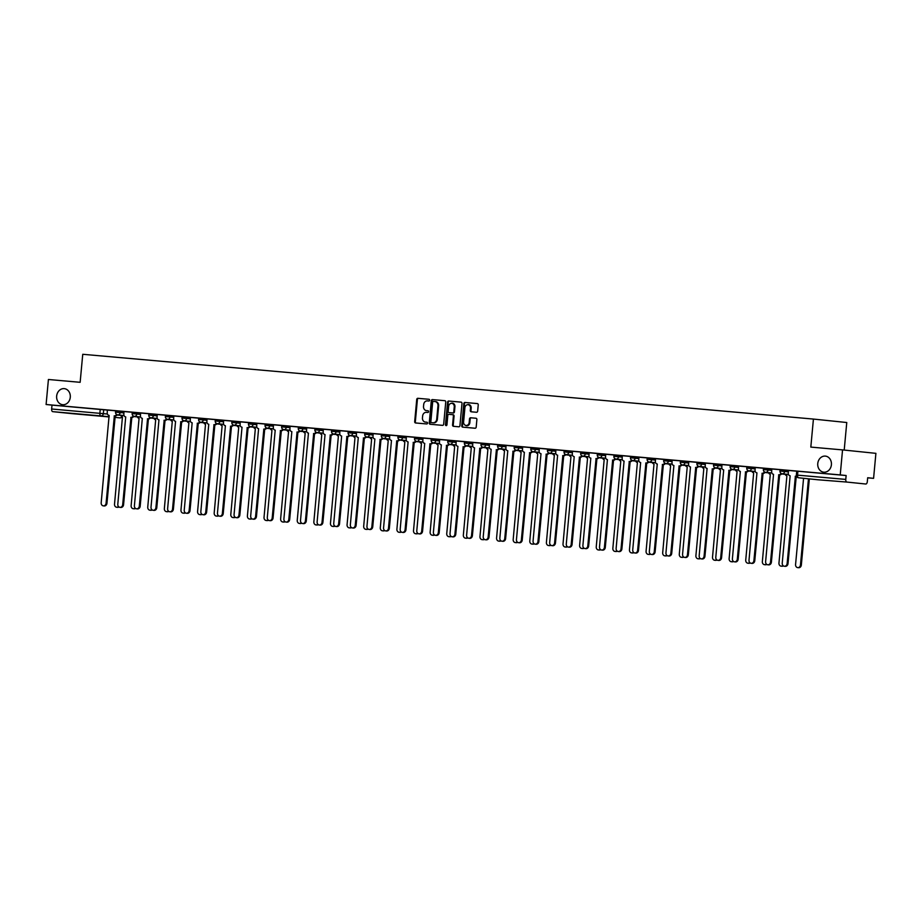 <?xml version="1.0" encoding="UTF-8"?>
<svg xmlns="http://www.w3.org/2000/svg" width="922" height="922" viewBox="0 0 922 922"><rect width="100%" height="100%" fill="white"/><g stroke="black" fill="none" stroke-linecap="round" stroke-linejoin="round"><path stroke-width="1.38" d="M429.652 400.217A0.864 0.738 -84.1 0 0 428.995 399.284L417.897 398.304A1.233 1.049 -84.1 0 0 416.732 399.445L414.681 421.642A1.233 1.049 -84.1 0 0 415.592 422.968L426.713 423.947A0.864 0.738 -84.1 0 0 426.874 422.218L425.434 422.092A3.965 3.354 -84.1 0 1 425.399 422.092A3.965 3.354 -84.1 0 1 422.46 417.85L422.633 416.006A3.965 3.354 -84.1 0 1 426.344 412.353L427.773 412.48A0.864 0.738 -84.1 0 0 427.935 410.751L426.494 410.624A3.965 3.354 -84.1 0 0 426.494 410.624A3.965 3.354 -84.1 0 1 423.521 406.383L423.694 404.539A3.965 3.354 -84.1 0 1 427.405 400.886L428.845 401.012A0.864 0.738 -84.1 0 0 429.652 400.217M817.768 463.547A8.079 6.846 -84.1 0 0 823.761 472.179A8.079 6.846 -84.1 0 0 831.402 464.746A8.079 6.846 -84.1 0 0 825.421 456.113A8.079 6.846 -84.1 0 0 817.768 463.547M56.657 396.057A8.079 6.846 -84.1 0 0 62.638 404.7A8.079 6.846 -84.1 0 0 70.279 397.267A8.079 6.846 -84.1 0 0 64.298 388.635A8.079 6.846 -84.1 0 0 56.657 396.057M476.513 412.261A1.233 1.049 -84.1 0 0 477.665 411.12L478.241 404.896A1.233 1.049 -84.1 0 0 477.331 403.571L464.976 402.476A1.233 1.049 -84.1 0 0 463.824 403.617L461.761 425.814A1.233 1.049 -84.1 0 0 462.683 427.14L475.026 428.234A1.233 1.049 -84.1 0 0 476.19 427.093L476.881 419.568A1.233 1.049 -84.1 0 0 475.948 418.242L470.669 417.781A1.233 1.049 -84.1 0 0 469.517 418.911L469.171 422.645A3.308 2.812 -84.1 0 1 463.582 422.149L464.93 407.536A3.308 2.812 -84.1 0 1 470.52 408.031L470.301 410.463A1.233 1.049 -84.1 0 0 471.234 411.8L476.513 412.261M46.1 404.504L48.417 379.495L80.145 382.307L82.749 354.29L813.423 419.072L810.818 447.089L842.547 449.901L840.23 474.911L46.1 404.504L52.001 405.104L51.644 408.999L107.413 414.024M445.741 402.015A1.233 1.049 -84.1 0 0 444.807 400.69L432.476 399.595A1.233 1.049 -84.1 0 0 431.312 400.736L429.26 422.933A1.233 1.049 -84.1 0 0 430.171 424.258L442.525 425.353A1.233 1.049 -84.1 0 0 443.678 424.212L445.741 402.015M448.726 401.035L461.058 402.13A1.233 1.049 -84.1 0 0 461.058 402.13A1.233 1.049 -84.1 0 1 461.991 403.456L459.928 425.653A1.233 1.049 -84.1 0 1 458.776 426.794L453.497 426.321A1.233 1.049 -84.1 0 0 453.497 426.321A1.233 1.049 -84.1 0 1 452.564 424.996L453.405 415.995A1.233 1.049 -84.1 0 0 452.472 414.67L448.968 414.358A1.233 1.049 -84.1 0 0 447.804 415.499L446.94 424.869A0.864 0.738 -84.1 0 1 445.476 424.742L447.573 402.176A1.233 1.049 -84.1 0 1 448.726 401.035L461.196 402.153M842.547 449.901L875.9 453.347L873.583 478.345L867.671 477.827M844.206 450.074L846.765 422.518L813.423 419.072M840.23 474.911L846.131 475.522L845.774 479.417A2.524 1.337 95.1 0 0 846.869 482.068L865.746 484.015A2.524 1.337 95.1 0 0 865.758 484.015A2.524 1.337 95.1 0 0 867.314 481.63L867.683 477.746L873.583 478.345M52.001 405.104L107.471 410.106M71.639 413.609A2.524 1.337 -84.9 0 1 71.628 413.598L52.738 411.65A2.524 1.337 -84.9 0 1 51.644 408.999M71.628 413.598A2.524 1.337 -84.9 0 1 71.616 413.598L109.142 416.928L71.628 413.598M132.272 412.272L123.963 411.546L123.836 414.185A2.524 2.144 -84.1 0 0 125.715 416.894L117.797 504.23A2.904 2.455 -84.1 0 0 122.695 504.668L130.959 417.355A2.524 2.144 -84.1 0 0 133.125 415.845M148.891 413.748L140.57 413.01L140.455 415.661A2.524 2.144 -84.1 0 0 142.322 418.358L134.405 505.705A2.904 2.455 -84.1 0 0 139.303 506.132L147.566 418.83A2.524 2.144 -84.1 0 0 149.733 417.32M165.499 415.223L157.189 414.485L157.063 417.136A2.524 2.144 -84.1 0 0 158.964 419.833L151.012 507.169A2.904 2.455 -84.1 0 0 155.91 507.607L164.174 420.305A2.524 2.144 -84.1 0 0 166.34 418.795M182.107 416.698L173.797 415.96L173.67 418.611A2.524 2.144 -84.1 0 0 175.572 421.308L167.631 508.644A2.904 2.455 -84.1 0 0 172.529 509.082L180.793 421.769A2.524 2.144 -84.1 0 0 182.959 420.259M198.726 418.173L190.405 417.435L190.289 420.086A2.524 2.144 -84.1 0 0 192.156 422.783L184.239 510.12A2.904 2.455 -84.1 0 0 189.137 510.558L197.4 423.244A2.524 2.144 -84.1 0 0 199.567 421.734M223.746 420.409L207.024 418.899L206.897 421.55A2.524 2.144 -84.1 0 0 208.764 424.258L200.846 511.595A2.904 2.455 -84.1 0 0 205.744 512.033L214.008 424.719A2.524 2.144 -84.1 0 0 216.174 423.21M231.941 421.112L223.631 420.374L223.504 423.025A2.524 2.144 -84.1 0 0 225.406 425.733L217.465 513.07A2.904 2.455 -84.1 0 0 222.363 513.496L230.615 426.195A2.524 2.144 -84.1 0 0 232.793 424.685M256.973 423.359L240.239 421.85L240.112 424.5A2.524 2.144 -84.1 0 0 242.013 427.197L234.073 514.534A2.904 2.455 -84.1 0 0 238.971 514.972L247.234 427.67A2.524 2.144 -84.1 0 0 249.401 426.16M265.167 424.062L256.858 423.325L256.731 425.976A2.524 2.144 -84.1 0 0 258.598 428.672L250.68 516.009A2.904 2.455 -84.1 0 0 255.578 516.447L263.842 429.133A2.524 2.144 -84.1 0 0 266.009 427.624M281.775 425.538L273.465 424.8L273.338 427.451A2.524 2.144 -84.1 0 0 275.205 430.148L267.299 517.484A2.904 2.455 -84.1 0 0 272.197 517.922L280.449 430.609A2.524 2.144 -84.1 0 0 282.616 429.099M298.382 427.001L290.073 426.264L289.946 428.914A2.524 2.144 -84.1 0 0 291.848 431.623L283.907 518.959A2.904 2.455 -84.1 0 0 288.805 519.386L297.068 432.084A2.524 2.144 -84.1 0 0 299.235 430.574M315.001 428.476L306.68 427.739L306.565 430.39A2.524 2.144 -84.1 0 0 308.432 433.086A2.524 2.144 -84.1 0 0 308.455 433.098L300.514 520.434A2.904 2.455 -84.1 0 0 305.413 520.861L313.676 433.559A2.524 2.144 -84.1 0 0 315.843 432.049M331.609 429.952L323.299 429.214L323.173 431.865A2.524 2.144 -84.1 0 0 325.04 434.562L317.122 521.898A2.904 2.455 -84.1 0 0 322.02 522.336L330.283 435.023A2.524 2.144 -84.1 0 0 332.45 433.524M348.216 431.427L339.907 430.689L339.78 433.34A2.524 2.144 -84.1 0 0 341.659 436.037L333.741 523.373A2.904 2.455 -84.1 0 0 338.639 523.811L346.891 436.498A2.524 2.144 -84.1 0 0 349.069 434.988M373.249 433.663L356.514 432.164L356.399 434.804A2.524 2.144 -84.1 0 0 358.289 437.512L350.348 524.849A2.904 2.455 -84.1 0 0 355.247 525.286L363.51 437.973A2.524 2.144 -84.1 0 0 365.677 436.463M381.443 434.366L373.133 433.628L373.007 436.279A2.524 2.144 -84.1 0 0 374.874 438.976A2.524 2.144 -84.1 0 0 374.897 438.987L366.956 526.324A2.904 2.455 -84.1 0 0 371.854 526.75L380.118 439.448A2.524 2.144 -84.1 0 0 382.284 437.938M406.464 436.613L389.741 435.103L389.614 437.754A2.524 2.144 -84.1 0 0 391.481 440.451L383.575 527.787A2.904 2.455 -84.1 0 0 388.473 528.225L396.725 440.923A2.524 2.144 -84.1 0 0 398.892 439.414M414.658 437.316L406.348 436.579L406.222 439.229A2.524 2.144 -84.1 0 0 408.1 441.926L400.183 529.263A2.904 2.455 -84.1 0 0 405.081 529.701L413.344 442.387A2.524 2.144 -84.1 0 0 415.511 440.877M431.277 438.791L422.968 438.054L422.841 440.704A2.524 2.144 -84.1 0 0 424.731 443.401L416.79 530.738A2.904 2.455 -84.1 0 0 421.688 531.176L429.952 443.862A2.524 2.144 -84.1 0 0 432.118 442.353M447.885 440.255L431.277 438.745L431.15 440.128L439.563 440.935M464.492 441.73L456.183 440.993L456.056 443.643A2.524 2.144 -84.1 0 0 457.934 446.34L450.017 533.688A2.904 2.455 -84.1 0 0 454.915 534.115L463.178 446.813A2.524 2.144 -84.1 0 0 465.345 445.303M481.111 443.205L472.79 442.468L472.675 445.119A2.524 2.144 -84.1 0 0 474.542 447.815L466.624 535.152A2.904 2.455 -84.1 0 0 471.522 535.59L479.786 448.288A2.524 2.144 -84.1 0 0 481.952 446.778M497.719 444.681L489.409 443.943L489.282 446.594A2.524 2.144 -84.1 0 0 491.172 449.291L483.232 536.627A2.904 2.455 -84.1 0 0 488.13 537.065L496.393 449.752A2.524 2.144 -84.1 0 0 498.56 448.242M514.326 446.156L506.017 445.418L505.89 448.069A2.524 2.144 -84.1 0 0 507.792 450.766L499.851 538.102A2.904 2.455 -84.1 0 0 504.749 538.54L513.001 451.227A2.524 2.144 -84.1 0 0 515.179 449.717M530.945 447.619L522.624 446.882L522.497 449.533A2.524 2.144 -84.1 0 0 524.376 452.241L516.458 539.577A2.904 2.455 -84.1 0 0 521.356 540.004L529.62 452.702A2.524 2.144 -84.1 0 0 531.787 451.192M555.966 449.867L539.243 448.357L539.116 451.008A2.524 2.144 -84.1 0 0 540.984 453.705A2.524 2.144 -84.1 0 0 541.007 453.716L533.066 541.053A2.904 2.455 -84.1 0 0 537.964 541.479L546.227 454.177A2.524 2.144 -84.1 0 0 548.394 452.667M564.16 450.57L555.851 449.832L555.724 452.483A2.524 2.144 -84.1 0 0 557.626 455.18L549.685 542.516A2.904 2.455 -84.1 0 0 554.583 542.954L562.835 455.641A2.524 2.144 -84.1 0 0 565.002 454.143M580.768 452.045L572.458 451.307L572.332 453.958A2.524 2.144 -84.1 0 0 574.21 456.655L566.292 543.992A2.904 2.455 -84.1 0 0 571.191 544.429L579.454 457.116A2.524 2.144 -84.1 0 0 581.621 455.606M597.387 453.52L580.779 451.999L580.653 453.382L589.066 454.189M613.994 454.984L605.685 454.246L605.558 456.897A2.524 2.144 -84.1 0 0 607.425 459.605L599.507 546.942A2.904 2.455 -84.1 0 0 604.406 547.368L612.669 460.066A2.524 2.144 -84.1 0 0 614.836 458.557M630.602 456.459L622.292 455.722L622.166 458.372A2.524 2.144 -84.1 0 0 624.044 461.069A2.524 2.144 -84.1 0 0 624.067 461.081L616.127 548.417A2.904 2.455 -84.1 0 0 621.025 548.844L629.288 461.542A2.524 2.144 -84.1 0 0 631.455 460.032M647.221 457.934L638.9 457.197L638.785 459.848A2.524 2.144 -84.1 0 0 640.652 462.544L632.734 549.881A2.904 2.455 -84.1 0 0 637.632 550.319L645.896 463.005A2.524 2.144 -84.1 0 0 648.062 461.507M672.242 460.17L655.519 458.672L655.392 461.323A2.524 2.144 -84.1 0 0 657.259 464.02L649.342 551.356A2.904 2.455 -84.1 0 0 654.24 551.794L662.503 464.481A2.524 2.144 -84.1 0 0 664.67 462.971M680.436 460.873L672.126 460.147L672 462.786A2.524 2.144 -84.1 0 0 673.901 465.495L665.961 552.831A2.904 2.455 -84.1 0 0 670.859 553.269L679.111 465.956A2.524 2.144 -84.1 0 0 681.277 464.446M705.468 463.121L688.734 461.611L688.607 464.262A2.524 2.144 -84.1 0 0 690.486 466.958A2.524 2.144 -84.1 0 0 690.509 466.97L682.568 554.306A2.904 2.455 -84.1 0 0 687.466 554.733L695.73 467.431A2.524 2.144 -84.1 0 0 697.896 465.921M713.663 463.824L705.353 463.086L705.226 465.737A2.524 2.144 -84.1 0 0 707.093 468.434L699.176 555.77A2.904 2.455 -84.1 0 0 704.074 556.208L712.337 468.906A2.524 2.144 -84.1 0 0 714.504 467.396M730.27 465.299L721.961 464.561L721.834 467.212A2.524 2.144 -84.1 0 0 723.701 469.909L715.795 557.245A2.904 2.455 -84.1 0 0 720.693 557.683L728.945 470.37A2.524 2.144 -84.1 0 0 731.111 468.86M746.878 466.774L738.568 466.036L738.441 468.687A2.524 2.144 -84.1 0 0 740.343 471.384L732.402 558.72A2.904 2.455 -84.1 0 0 737.3 559.158L745.564 471.845A2.524 2.144 -84.1 0 0 747.73 470.335M763.497 468.238L755.176 467.5L755.06 470.151A2.524 2.144 -84.1 0 0 756.95 472.859L749.01 560.196A2.904 2.455 -84.1 0 0 753.908 560.634L762.171 473.32A2.524 2.144 -84.1 0 0 764.338 471.81M780.104 469.713L771.795 468.975L771.668 471.626A2.524 2.144 -84.1 0 0 773.535 474.323L765.617 561.671A2.904 2.455 -84.1 0 0 770.515 562.097L778.779 474.795A2.524 2.144 -84.1 0 0 780.946 473.286M796.712 471.188L788.402 470.451L788.275 473.101A2.524 2.144 -84.1 0 0 790.142 475.798L782.236 563.135A2.904 2.455 -84.1 0 0 787.134 563.572L795.386 476.271A2.524 2.144 -84.1 0 0 796.47 476.04M784.749 470.093L784.622 471.476L779.977 471.05L780.104 469.667L788.517 470.485M768.141 468.618L768.014 470.001L763.37 469.586L763.497 468.203L771.91 469.01M751.534 467.143L751.395 468.526L746.762 468.111L746.889 466.728L755.302 467.535M734.915 465.679L734.788 467.062L730.143 466.636L730.27 465.253L738.683 466.059M718.307 464.204L718.18 465.587L713.536 465.161L713.663 463.778L722.076 464.596M685.081 461.254L684.954 462.637L680.309 462.222L680.448 460.839L688.849 461.645M651.866 458.315L651.739 459.698L647.094 459.271L647.221 457.888L655.634 458.707M635.246 456.839L635.12 458.222L630.487 457.796L630.613 456.413L639.027 457.231M618.639 455.364L618.512 456.747L613.868 456.321L613.994 454.949L622.408 455.756M602.031 453.889L601.905 455.272L597.26 454.857L597.387 453.474L605.8 454.281M568.805 450.95L568.678 452.333L564.034 451.907L564.16 450.524L572.574 451.342M535.59 448L535.463 449.383L530.818 448.968L530.945 447.585L539.358 448.392M518.971 446.525L518.844 447.908L514.199 447.493L514.338 446.11L522.751 446.916M502.363 445.061L502.236 446.444L497.592 446.018L497.719 444.635L506.132 445.441M485.756 443.586L485.629 444.969L480.984 444.542L481.111 443.159L489.524 443.978M469.148 442.111L469.01 443.494L464.377 443.067L464.504 441.684L472.917 442.502M452.529 440.635L452.402 442.018L447.758 441.603L447.885 440.22L456.298 441.027M419.314 437.696L419.187 439.079L414.543 438.653L414.67 437.27L423.083 438.088M386.088 434.746L385.961 436.129L381.316 435.703L381.443 434.331L389.856 435.138M352.861 431.807L352.734 433.19L348.101 432.764L348.228 431.381L356.641 432.188M336.253 430.332L336.127 431.715L331.482 431.289L331.609 429.906L340.022 430.724M319.646 428.857L319.519 430.24L314.875 429.813L315.001 428.43L323.415 429.249M303.038 427.382L302.9 428.765L298.267 428.35L298.394 426.967L306.807 427.773M286.419 425.906L286.293 427.289L281.648 426.874L281.775 425.491L290.188 426.298M269.812 424.443L269.685 425.826L265.04 425.399L265.167 424.016L273.58 424.823M236.585 421.492L236.458 422.875L231.814 422.449L231.952 421.066L240.365 421.884M203.37 418.542L203.243 419.925L198.599 419.51L198.726 418.127L207.139 418.934M186.751 417.078L186.624 418.461L181.991 418.035L182.118 416.652L190.531 417.459M170.144 415.603L170.017 416.986L165.372 416.56L165.499 415.177L173.912 415.995M153.536 414.128L153.409 415.511L148.765 415.084L148.891 413.713L157.305 414.52M136.929 412.653L136.79 414.036L132.157 413.621L132.284 412.238L140.697 413.044M120.309 411.189L120.183 412.56L115.538 412.146L115.665 410.763L124.078 411.569M115.665 410.809L107.355 410.071L107.229 412.722A2.524 2.144 -84.1 0 0 109.13 415.419L101.19 502.755A2.904 2.455 -84.1 0 0 106.088 503.193L114.34 415.88A2.524 2.144 -84.1 0 0 116.506 414.37M846.131 475.522L796.723 471.142L796.354 475.037L845.774 479.417M428.05 410.774L427.163 410.693M426.022 422.161A3.965 3.354 -84.1 0 0 426.056 422.161A3.965 3.354 -84.1 0 0 426.102 422.161L425.434 422.092M426.978 422.241L425.399 422.092M429.11 399.307L418.565 398.373A1.233 1.049 -84.1 0 0 417.401 399.514L415.338 421.711A1.233 1.049 -84.1 0 0 416.145 423.014M444.934 400.701L433.144 399.664A1.233 1.049 -84.1 0 0 431.98 400.805L429.929 423.002A1.233 1.049 -84.1 0 0 430.724 424.304M433.467 401.416A0.864 0.738 -84.1 0 0 432.649 402.223L430.851 421.7A0.864 0.738 -84.1 0 0 431.496 422.633L433.017 422.772A3.965 3.354 -84.1 0 0 436.728 419.118L437.962 405.795A3.965 3.354 -84.1 0 0 435.023 401.554A3.965 3.354 -84.1 0 0 434.977 401.554L433.467 401.416M435.057 401.566L435.645 401.623A3.965 3.354 -84.1 0 1 435.691 401.623A3.965 3.354 -84.1 0 1 438.63 405.864L437.385 419.187A3.965 3.354 -84.1 0 1 433.674 422.841L432.164 422.702M453.151 414.739L453.14 414.739A1.233 1.049 -84.1 0 0 453.14 414.739A1.233 1.049 -84.1 0 1 454.062 416.064L453.232 425.065A1.233 1.049 -84.1 0 0 454.027 426.367M449.394 401.105A1.233 1.049 -84.1 0 0 448.23 402.246L446.144 424.812A0.864 0.738 -84.1 0 0 446.455 425.607M454.269 406.648A3.308 2.812 -84.1 0 0 448.68 406.153L448.196 411.304A1.233 1.049 -84.1 0 0 449.129 412.63L452.633 412.941A1.233 1.049 -84.1 0 0 453.785 411.8L454.269 406.648L454.938 406.717A3.308 2.812 -84.1 0 0 452.137 403.168M454.938 406.717L454.454 411.869A1.233 1.049 -84.1 0 1 453.301 413.01L449.798 412.699M468.399 404.551A3.308 2.812 -84.1 0 1 471.188 408.1L470.969 410.532A1.233 1.049 -84.1 0 0 471.764 411.846M466.371 425.71A3.308 2.812 -84.1 0 0 469.84 422.714L469.171 422.645M476.086 418.265L471.338 417.839A1.233 1.049 -84.1 0 0 470.185 418.98L469.84 422.714M477.446 403.594L465.645 402.545A1.233 1.049 -84.1 0 0 464.492 403.686L462.429 425.883A1.233 1.049 -84.1 0 0 463.236 427.186M120.678 415.188A2.524 2.144 -84.1 0 0 122.442 416.79A2.524 2.144 -84.1 0 0 122.465 416.802L114.524 504.138A2.904 2.455 -84.1 0 0 118.5 506.558M118.961 506.973A2.904 2.455 95.9 0 1 117.543 507.331L116.679 507.238M117.232 414.762A2.524 2.144 95.9 0 1 115.215 415.972L106.952 503.285A2.904 2.455 95.9 0 1 104.198 505.948L103.333 505.855M114.178 415.868L115.054 415.96M137.286 416.652A2.524 2.144 -84.1 0 0 139.072 418.265L131.131 505.602A2.904 2.455 -84.1 0 0 135.108 508.034M135.58 508.448A2.904 2.455 95.9 0 1 134.151 508.794L133.287 508.714M153.893 418.127A2.524 2.144 -84.1 0 0 155.691 419.74L147.75 507.077A2.904 2.455 -84.1 0 0 151.727 509.509M152.188 509.912A2.904 2.455 95.9 0 1 150.77 510.269L149.894 510.177M133.851 416.237A2.524 2.144 95.9 0 1 131.823 417.447L123.56 504.749A2.904 2.455 95.9 0 1 120.817 507.423L119.952 507.331M130.797 417.343L131.662 417.435M150.459 417.712A2.524 2.144 95.9 0 1 148.43 418.922L140.167 506.224A2.904 2.455 95.9 0 1 137.424 508.898L136.56 508.806M147.405 418.819L148.269 418.899M170.501 419.602A2.524 2.144 -84.1 0 0 172.299 421.216L164.358 508.552A2.904 2.455 -84.1 0 0 168.334 510.984M168.795 511.387A2.904 2.455 95.9 0 1 167.378 511.745L166.513 511.652M187.12 421.077A2.524 2.144 -84.1 0 0 188.906 422.691L180.966 510.027A2.904 2.455 -84.1 0 0 184.942 512.448M185.414 512.863A2.904 2.455 95.9 0 1 183.985 513.22L183.121 513.128M203.727 422.553A2.524 2.144 -84.1 0 0 205.525 424.166L197.585 511.503A2.904 2.455 -84.1 0 0 201.561 513.923M202.022 514.338A2.904 2.455 95.9 0 1 200.593 514.695L199.728 514.603M167.066 419.187A2.524 2.144 95.9 0 1 165.038 420.386L156.786 507.699A2.904 2.455 95.9 0 1 154.032 510.373L153.167 510.281M164.012 420.282L164.888 420.374M183.685 420.651A2.524 2.144 95.9 0 1 181.657 421.861L173.394 509.175A2.904 2.455 95.9 0 1 170.651 511.837L169.775 511.756M180.631 421.757L181.496 421.85M200.293 422.126A2.524 2.144 95.9 0 1 198.265 423.336L190.001 510.638A2.904 2.455 95.9 0 1 187.258 513.312L186.394 513.22M197.239 423.233L198.103 423.325M220.335 424.016A2.524 2.144 -84.1 0 0 222.133 425.63L214.192 512.966A2.904 2.455 -84.1 0 0 218.168 515.398M218.629 515.813A2.904 2.455 95.9 0 1 217.212 516.159L216.347 516.078M216.9 423.601A2.524 2.144 95.9 0 1 214.872 424.812L206.62 512.113A2.904 2.455 95.9 0 1 203.866 514.787L203.001 514.695M213.846 424.708L214.711 424.788M236.954 425.491A2.524 2.144 -84.1 0 0 238.74 427.105L230.8 514.441A2.904 2.455 -84.1 0 0 234.776 516.873M235.237 517.277A2.904 2.455 95.9 0 1 233.819 517.634L232.955 517.542M233.508 425.077A2.524 2.144 95.9 0 1 231.491 426.287L223.228 513.589A2.904 2.455 95.9 0 1 220.485 516.262L219.609 516.17M230.465 426.183L231.33 426.264M253.562 426.967A2.524 2.144 -84.1 0 0 255.348 428.58L247.407 515.917A2.904 2.455 -84.1 0 0 251.383 518.348M251.856 518.752A2.904 2.455 95.9 0 1 250.427 519.109L249.562 519.017M250.127 426.552A2.524 2.144 95.9 0 1 248.099 427.75L239.835 515.064A2.904 2.455 95.9 0 1 237.092 517.738L236.228 517.645M247.073 427.647L247.937 427.739M270.169 428.442A2.524 2.144 -84.1 0 0 271.944 430.044A2.524 2.144 -84.1 0 0 271.967 430.055L264.026 517.392A2.904 2.455 -84.1 0 0 268.002 519.812M268.463 520.227A2.904 2.455 95.9 0 1 267.046 520.584L266.17 520.492M266.735 428.015A2.524 2.144 95.9 0 1 264.706 429.226L256.454 516.539A2.904 2.455 95.9 0 1 253.7 519.201L252.835 519.121M263.68 429.122L264.545 429.214M286.788 429.917A2.524 2.144 -84.1 0 0 288.574 431.519L280.634 518.856A2.904 2.455 -84.1 0 0 284.61 521.287M285.071 521.702A2.904 2.455 95.9 0 1 283.653 522.059L282.789 521.967M303.396 431.381A2.524 2.144 -84.1 0 0 305.182 432.994L297.241 520.331A2.904 2.455 -84.1 0 0 301.217 522.762M301.69 523.177A2.904 2.455 95.9 0 1 300.261 523.523L299.396 523.442M320.003 432.856A2.524 2.144 -84.1 0 0 321.801 434.469L313.86 521.806A2.904 2.455 -84.1 0 0 317.836 524.238M318.297 524.641A2.904 2.455 95.9 0 1 316.88 524.998L316.004 524.906M336.611 434.331A2.524 2.144 -84.1 0 0 338.409 435.945L330.468 523.281A2.904 2.455 -84.1 0 0 334.444 525.713M334.905 526.116A2.904 2.455 95.9 0 1 333.487 526.474L332.623 526.381M353.23 435.806A2.524 2.144 -84.1 0 0 354.993 437.408A2.524 2.144 -84.1 0 0 355.016 437.42L347.075 524.756A2.904 2.455 -84.1 0 0 351.052 527.177M351.513 527.591A2.904 2.455 95.9 0 1 350.095 527.949L349.231 527.857M369.837 437.282A2.524 2.144 -84.1 0 0 371.635 438.884L363.694 526.22A2.904 2.455 -84.1 0 0 367.671 528.652M368.132 529.067A2.904 2.455 95.9 0 1 366.702 529.412L365.838 529.332M283.342 429.491A2.524 2.144 95.9 0 1 281.325 430.701L273.062 518.003A2.904 2.455 95.9 0 1 270.307 520.676L269.443 520.584M280.288 430.597L281.164 430.689M299.961 430.966A2.524 2.144 95.9 0 1 297.933 432.176L289.669 519.478A2.904 2.455 95.9 0 1 286.926 522.152L286.062 522.059M296.907 432.072L297.771 432.153M316.569 432.441A2.524 2.144 95.9 0 1 314.54 433.64L306.277 520.953A2.904 2.455 95.9 0 1 303.534 523.627L302.67 523.535M313.515 433.536L314.379 433.628M333.176 433.905A2.524 2.144 95.9 0 1 331.148 435.115L322.896 522.428A2.904 2.455 95.9 0 1 320.141 525.091L319.277 525.01M330.122 435.011L330.998 435.103M349.795 435.38A2.524 2.144 95.9 0 1 347.767 436.59L339.503 523.903A2.904 2.455 95.9 0 1 336.761 526.566L335.885 526.474M346.741 436.486L347.606 436.579M366.403 436.855A2.524 2.144 95.9 0 1 364.374 438.065L356.111 525.367A2.904 2.455 95.9 0 1 353.368 528.041L352.504 527.949M363.349 437.962L364.213 438.054M386.445 438.745A2.524 2.144 -84.1 0 0 388.243 440.359L380.302 527.695A2.904 2.455 -84.1 0 0 384.278 530.127M384.739 530.542A2.904 2.455 95.9 0 1 383.322 530.888L382.446 530.807M383.01 438.33A2.524 2.144 95.9 0 1 380.982 439.54L372.73 526.842A2.904 2.455 95.9 0 1 369.976 529.516L369.111 529.424M379.956 439.437L380.821 439.517M403.064 440.22A2.524 2.144 -84.1 0 0 404.85 441.834L396.909 529.17A2.904 2.455 -84.1 0 0 400.886 531.602M401.347 532.006A2.904 2.455 95.9 0 1 399.929 532.363L399.065 532.271M399.618 439.806A2.524 2.144 95.9 0 1 397.601 441.004L389.338 528.318A2.904 2.455 95.9 0 1 386.595 530.991L385.719 530.899M396.575 440.9L397.44 440.993M419.671 441.696A2.524 2.144 -84.1 0 0 421.458 443.309L413.517 530.646A2.904 2.455 -84.1 0 0 417.493 533.077M417.966 533.481A2.904 2.455 95.9 0 1 416.537 533.838L415.672 533.746M416.237 441.269A2.524 2.144 95.9 0 1 414.209 442.479L405.945 529.793A2.904 2.455 95.9 0 1 403.202 532.455L402.338 532.374M413.183 442.376L414.047 442.468M436.279 443.171A2.524 2.144 -84.1 0 0 438.077 444.784L430.136 532.121A2.904 2.455 -84.1 0 0 434.112 534.541M434.573 534.956A2.904 2.455 95.9 0 1 433.156 535.313L432.28 535.221M432.844 442.744A2.524 2.144 95.9 0 1 430.816 443.955L422.553 531.268A2.904 2.455 95.9 0 1 419.81 533.93L418.945 533.838M429.79 443.851L430.655 443.943M452.886 444.635A2.524 2.144 -84.1 0 0 454.684 446.248L446.744 533.584A2.904 2.455 -84.1 0 0 450.72 536.016M451.181 536.431A2.904 2.455 95.9 0 1 449.763 536.777L448.899 536.696M439.69 439.529L439.448 442.168A2.524 2.144 -84.1 0 0 441.35 444.877L433.409 532.213A2.904 2.455 -84.1 0 0 438.307 532.651L446.559 445.338A2.524 2.144 -84.1 0 0 448.726 443.828M449.452 444.22A2.524 2.144 95.9 0 1 447.424 445.43L439.172 532.732A2.904 2.455 95.9 0 1 436.417 535.405L435.553 535.313M446.398 445.326L447.274 445.418M469.505 446.11A2.524 2.144 -84.1 0 0 471.292 447.723L463.351 535.06A2.904 2.455 -84.1 0 0 467.327 537.491M467.8 537.895A2.904 2.455 95.9 0 1 466.371 538.252L465.506 538.16M466.071 445.695A2.524 2.144 95.9 0 1 464.043 446.905L455.779 534.207A2.904 2.455 95.9 0 1 453.036 536.881L452.16 536.788M463.017 446.801L463.881 446.882M486.113 447.585A2.524 2.144 -84.1 0 0 487.911 449.198L479.97 536.535A2.904 2.455 -84.1 0 0 483.946 538.967M484.407 539.37A2.904 2.455 95.9 0 1 482.978 539.727L482.114 539.635M482.679 447.17A2.524 2.144 95.9 0 1 480.65 448.369L472.387 535.682A2.904 2.455 95.9 0 1 469.644 538.356L468.779 538.264M479.624 448.265L480.489 448.357M502.721 449.06A2.524 2.144 -84.1 0 0 504.495 450.662A2.524 2.144 -84.1 0 0 504.518 450.674L496.578 538.01A2.904 2.455 -84.1 0 0 500.554 540.43M501.015 540.845A2.904 2.455 95.9 0 1 499.597 541.202L498.733 541.11M499.286 448.634A2.524 2.144 95.9 0 1 497.258 449.844L489.006 537.157A2.904 2.455 95.9 0 1 486.251 539.819L485.387 539.739M496.232 449.74L497.108 449.832M519.34 450.535A2.524 2.144 -84.1 0 0 521.126 452.137L513.185 539.474A2.904 2.455 -84.1 0 0 517.161 541.906M517.622 542.32A2.904 2.455 95.9 0 1 516.205 542.678L515.34 542.585M515.905 450.109A2.524 2.144 95.9 0 1 513.877 451.319L505.613 538.621A2.904 2.455 95.9 0 1 502.87 541.295L501.994 541.202M512.851 451.215L513.715 451.307M535.947 451.999A2.524 2.144 -84.1 0 0 537.745 453.612L529.793 540.949A2.904 2.455 -84.1 0 0 533.769 543.381M534.241 543.796A2.904 2.455 95.9 0 1 532.812 544.141L531.948 544.061M532.513 451.584A2.524 2.144 95.9 0 1 530.484 452.794L522.221 540.096A2.904 2.455 95.9 0 1 519.478 542.77L518.613 542.678M529.458 452.69L530.323 452.771M552.555 453.474A2.524 2.144 -84.1 0 0 554.353 455.088L546.412 542.424A2.904 2.455 -84.1 0 0 550.388 544.856M550.849 545.259A2.904 2.455 95.9 0 1 549.431 545.617L548.555 545.524M549.12 453.059A2.524 2.144 95.9 0 1 547.092 454.258L538.84 541.571A2.904 2.455 95.9 0 1 536.085 544.245L535.221 544.153M546.066 454.154L546.93 454.246M569.174 454.949A2.524 2.144 -84.1 0 0 570.96 456.563L563.019 543.899A2.904 2.455 -84.1 0 0 566.995 546.331M567.456 546.734A2.904 2.455 95.9 0 1 566.039 547.092L565.174 547M565.728 454.534A2.524 2.144 95.9 0 1 563.711 455.733L555.447 543.046A2.904 2.455 95.9 0 1 552.693 545.709L551.829 545.628M562.674 455.629L563.549 455.722M585.781 456.425A2.524 2.144 -84.1 0 0 587.545 458.027A2.524 2.144 -84.1 0 0 587.568 458.038L579.627 545.375A2.904 2.455 -84.1 0 0 583.603 547.795M584.075 548.21A2.904 2.455 95.9 0 1 582.646 548.567L581.782 548.475M582.347 455.998A2.524 2.144 95.9 0 1 580.318 457.208L572.055 544.522A2.904 2.455 95.9 0 1 569.312 547.184L568.448 547.092M579.293 457.105L580.157 457.197M602.389 457.9A2.524 2.144 -84.1 0 0 604.187 459.502L596.246 546.838A2.904 2.455 -84.1 0 0 600.222 549.27M600.683 549.685A2.904 2.455 95.9 0 1 599.265 550.042L598.39 549.95M589.193 452.783L588.951 455.433A2.524 2.144 -84.1 0 0 590.818 458.13L582.9 545.467A2.904 2.455 -84.1 0 0 587.798 545.905L596.061 458.591A2.524 2.144 -84.1 0 0 598.228 457.082M598.954 457.473A2.524 2.144 95.9 0 1 596.926 458.683L588.662 545.985A2.904 2.455 95.9 0 1 585.919 548.659L585.055 548.567M595.9 458.58L596.764 458.672M618.996 459.363A2.524 2.144 -84.1 0 0 620.794 460.977L612.853 548.313A2.904 2.455 -84.1 0 0 616.83 550.745M617.291 551.16A2.904 2.455 95.9 0 1 615.873 551.506L615.009 551.425M615.562 458.949A2.524 2.144 95.9 0 1 613.533 460.159L605.281 547.461A2.904 2.455 95.9 0 1 602.527 550.134L601.663 550.042M612.508 460.055L613.384 460.136M635.615 460.839A2.524 2.144 -84.1 0 0 637.402 462.452L629.461 549.789A2.904 2.455 -84.1 0 0 633.437 552.22M633.91 552.624A2.904 2.455 95.9 0 1 632.48 552.981L631.616 552.889M632.181 460.424A2.524 2.144 95.9 0 1 630.152 461.622L621.889 548.936A2.904 2.455 95.9 0 1 619.146 551.61L618.27 551.517M629.127 461.519L629.991 461.611M652.223 462.314A2.524 2.144 -84.1 0 0 654.021 463.927L646.08 551.264A2.904 2.455 -84.1 0 0 650.056 553.696M650.517 554.099A2.904 2.455 95.9 0 1 649.088 554.456L648.224 554.364M648.788 461.887A2.524 2.144 95.9 0 1 646.76 463.098L638.497 550.411A2.904 2.455 95.9 0 1 635.754 553.073L634.889 552.993M645.734 462.994L646.599 463.086M668.83 463.789A2.524 2.144 -84.1 0 0 670.605 465.391A2.524 2.144 -84.1 0 0 670.628 465.403L662.688 552.739A2.904 2.455 -84.1 0 0 666.664 555.159M667.125 555.574A2.904 2.455 95.9 0 1 665.707 555.931L664.831 555.839M665.396 463.363A2.524 2.144 95.9 0 1 663.367 464.573L655.116 551.886A2.904 2.455 95.9 0 1 652.361 554.548L651.497 554.456M662.342 464.469L663.206 464.561M685.449 465.253A2.524 2.144 -84.1 0 0 687.236 466.866L679.295 554.203A2.904 2.455 -84.1 0 0 683.271 556.634M683.732 557.049A2.904 2.455 95.9 0 1 682.315 557.395L681.45 557.314M682.003 464.838A2.524 2.144 95.9 0 1 679.987 466.048L671.723 553.35A2.904 2.455 95.9 0 1 668.98 556.024L668.104 555.931M678.961 465.944L679.825 466.036M702.057 466.728A2.524 2.144 -84.1 0 0 703.843 468.341L695.903 555.678A2.904 2.455 -84.1 0 0 699.879 558.11M700.351 558.513A2.904 2.455 95.9 0 1 698.922 558.87L698.058 558.778M698.622 466.313A2.524 2.144 95.9 0 1 696.594 467.523L688.331 554.825A2.904 2.455 95.9 0 1 685.588 557.499L684.723 557.407M695.568 467.419L696.433 467.5M718.664 468.203A2.524 2.144 -84.1 0 0 720.462 469.817L712.522 557.153A2.904 2.455 -84.1 0 0 716.498 559.585M716.959 559.988A2.904 2.455 95.9 0 1 715.541 560.346L714.665 560.253M715.23 467.788A2.524 2.144 95.9 0 1 713.202 468.987L704.938 556.3A2.904 2.455 95.9 0 1 702.195 558.974L701.331 558.882M712.176 468.883L713.04 468.975M735.283 469.678A2.524 2.144 -84.1 0 0 737.047 471.28A2.524 2.144 -84.1 0 0 737.07 471.292L729.129 558.628A2.904 2.455 -84.1 0 0 733.105 561.049M733.566 561.463A2.904 2.455 95.9 0 1 732.149 561.821L731.284 561.729M731.838 469.252A2.524 2.144 95.9 0 1 729.821 470.462L721.557 557.775A2.904 2.455 95.9 0 1 718.803 560.438L717.938 560.357M728.783 470.358L729.659 470.451M751.891 471.154A2.524 2.144 -84.1 0 0 753.677 472.756L745.737 560.103A2.904 2.455 -84.1 0 0 749.713 562.524M750.185 562.939A2.904 2.455 95.9 0 1 748.756 563.296L747.892 563.204M748.457 470.727A2.524 2.144 95.9 0 1 746.428 471.937L738.165 559.239A2.904 2.455 95.9 0 1 735.422 561.913L734.546 561.821M745.402 471.834L746.267 471.926M768.499 472.617A2.524 2.144 -84.1 0 0 770.296 474.231L762.356 561.567A2.904 2.455 -84.1 0 0 766.332 563.999M766.793 564.414A2.904 2.455 95.9 0 1 765.375 564.76L764.499 564.679M765.064 472.202A2.524 2.144 95.9 0 1 763.036 473.412L754.772 560.714A2.904 2.455 95.9 0 1 752.029 563.388L751.165 563.296M762.01 473.309L762.874 473.389M785.106 474.092A2.524 2.144 -84.1 0 0 786.904 475.706L778.963 563.042A2.904 2.455 -84.1 0 0 782.939 565.474M783.4 565.878A2.904 2.455 95.9 0 1 781.983 566.235L781.118 566.143M781.672 473.678A2.524 2.144 95.9 0 1 779.643 474.888L771.391 562.19A2.904 2.455 95.9 0 1 768.637 564.863L767.772 564.771M778.617 474.784L779.493 474.865M803.569 478.299L795.571 564.518A2.904 2.455 -84.1 0 0 800.469 564.956L808.467 478.795M809.332 478.887L801.333 565.036A2.904 2.455 95.9 0 1 798.59 567.71L797.726 567.618M796.585 476.351A2.524 2.144 95.9 0 1 796.262 476.351L787.999 563.665A2.904 2.455 95.9 0 1 785.256 566.327L784.38 566.246M795.237 476.248L796.101 476.34M846.869 482.068L817.526 479.74A2.524 2.144 95.9 0 1 817.491 479.728A2.524 2.144 95.9 0 1 817.457 479.728A2.524 2.524 0 0 0 817.526 479.74A2.524 1.337 95.1 0 0 817.526 479.74A2.524 1.337 95.1 0 0 817.537 479.74M103.702 409.714L103.345 413.609A2.524 2.144 -84.1 0 1 100.982 415.926L52.738 411.65M117.071 415.027L120.747 415.407M121.888 416.652A2.524 2.144 -84.1 0 1 119.86 417.873A2.524 1.337 95.1 0 0 119.86 417.885L114.916 417.366M109.165 416.779L100.982 415.926A2.524 1.337 -84.9 0 1 99.876 413.275L100.233 409.38M779.977 471.05A2.524 2.524 0 0 0 782.236 473.793A2.524 2.144 95.9 0 1 782.236 473.793A2.524 2.144 95.9 0 0 784.622 471.476L788.391 471.868M763.37 469.586A2.524 2.524 0 0 0 765.617 472.329A2.524 2.144 95.9 0 0 768.014 470.001L771.783 470.393M746.762 468.111A2.524 2.524 0 0 0 749.01 470.854A2.524 2.144 95.9 0 1 749.01 470.854A2.524 2.144 95.9 0 0 751.395 468.526L755.176 468.918M730.143 466.636A2.524 2.524 0 0 0 732.402 469.379A2.524 2.144 95.9 0 1 732.402 469.379A2.524 2.144 95.9 0 0 734.788 467.062L738.557 467.442M713.536 465.161A2.524 2.524 0 0 0 715.795 467.903A2.524 2.144 95.9 0 1 715.795 467.903A2.524 2.144 95.9 0 0 718.18 465.587L721.949 465.979M701.7 462.729L701.573 464.112L705.342 464.504M680.309 462.222A2.524 2.524 0 0 0 682.568 464.965A2.524 2.144 95.9 0 1 682.568 464.965A2.524 2.144 95.9 0 0 684.954 462.637L688.722 463.028M668.473 459.79L668.346 461.161L672.115 461.553M647.094 459.271A2.524 2.524 0 0 0 649.342 462.014A2.524 2.144 95.9 0 0 651.739 459.698L655.507 460.078M630.487 457.796A2.524 2.524 0 0 0 632.734 460.539A2.524 2.144 95.9 0 0 632.757 460.551A2.524 2.144 95.9 0 0 635.12 458.222L638.888 458.614M613.868 456.321A2.524 2.524 0 0 0 616.127 459.075A2.524 2.144 95.9 0 1 616.127 459.075A2.524 2.144 95.9 0 0 618.512 456.747L622.281 457.139M597.26 454.857A2.524 2.524 0 0 0 599.507 457.6A2.524 2.144 95.9 0 1 599.507 457.6A2.524 2.144 95.9 0 0 601.905 455.272L605.673 455.664M585.424 452.425L585.286 453.808A2.524 2.144 95.9 0 1 582.9 456.125A2.524 2.524 0 0 1 580.653 453.382M564.034 451.907A2.524 2.524 0 0 0 566.292 454.65A2.524 2.144 95.9 0 0 568.678 452.333L572.447 452.725M552.197 449.475L552.071 450.858L555.839 451.25M530.818 448.968A2.524 2.524 0 0 0 533.066 451.711A2.524 2.144 95.9 0 1 533.066 451.711A2.524 2.144 95.9 0 0 535.463 449.383L539.232 449.775M514.199 447.493A2.524 2.524 0 0 0 516.458 450.236A2.524 2.144 95.9 0 0 518.844 447.908L522.613 448.299M497.592 446.018A2.524 2.524 0 0 0 499.851 448.76A2.524 2.144 95.9 0 0 502.236 446.444L506.005 446.824M480.984 444.542A2.524 2.524 0 0 0 483.232 447.285A2.524 2.144 95.9 0 1 483.232 447.285A2.524 2.144 95.9 0 0 485.629 444.969L489.398 445.361M464.377 443.067A2.524 2.524 0 0 0 466.624 445.81A2.524 2.144 95.9 0 0 466.647 445.822A2.524 2.144 95.9 0 0 469.01 443.494L472.79 443.885M447.758 441.603A2.524 2.524 0 0 0 450.017 444.346A2.524 2.144 95.9 0 0 452.402 442.018L456.171 442.41M435.922 439.172L435.795 440.543A2.524 2.144 95.9 0 1 433.409 442.871A2.524 2.524 0 0 1 431.15 440.128M414.543 438.653A2.524 2.524 0 0 0 416.79 441.396A2.524 2.144 95.9 0 1 416.79 441.396A2.524 2.144 95.9 0 0 419.187 439.079L422.956 439.46M402.695 436.221L402.568 437.604L406.337 437.996M381.316 435.703A2.524 2.524 0 0 0 383.575 438.457A2.524 2.144 95.9 0 0 385.961 436.129L389.729 436.521M369.48 433.271L369.353 434.654L373.122 435.046M348.101 432.764A2.524 2.524 0 0 0 350.348 435.507A2.524 2.144 95.9 0 1 350.348 435.507A2.524 2.144 95.9 0 0 352.734 433.19L356.503 433.571M331.482 431.289A2.524 2.524 0 0 0 333.741 434.032A2.524 2.144 95.9 0 1 333.741 434.032A2.524 2.144 95.9 0 0 336.127 431.715L339.895 432.095M314.875 429.813A2.524 2.524 0 0 0 317.122 432.556A2.524 2.144 95.9 0 0 319.519 430.24L323.288 430.632M298.267 428.35A2.524 2.524 0 0 0 300.514 431.093A2.524 2.144 95.9 0 1 300.514 431.093A2.524 2.144 95.9 0 0 302.9 428.765L306.68 429.156M281.648 426.874A2.524 2.524 0 0 0 283.907 429.617A2.524 2.144 95.9 0 1 283.907 429.617A2.524 2.144 95.9 0 0 286.293 427.289L290.061 427.681M265.04 425.399A2.524 2.524 0 0 0 267.299 428.142A2.524 2.144 95.9 0 1 267.299 428.142A2.524 2.144 95.9 0 0 269.685 425.826L273.454 426.206M253.204 422.968L253.077 424.351L256.846 424.742M231.814 422.449A2.524 2.524 0 0 0 234.073 425.192A2.524 2.144 95.9 0 1 234.073 425.192A2.524 2.144 95.9 0 0 236.458 422.875L240.227 423.267M219.978 420.017L219.851 421.4L223.62 421.792M198.599 419.51A2.524 2.524 0 0 0 200.846 422.253A2.524 2.144 95.9 0 0 203.243 419.925L207.012 420.317M181.991 418.035A2.524 2.524 0 0 0 184.239 420.778A2.524 2.144 95.9 0 0 186.624 418.461L190.393 418.842M165.372 416.56A2.524 2.524 0 0 0 167.631 419.303A2.524 2.144 95.9 0 1 167.631 419.303A2.524 2.144 95.9 0 0 170.017 416.986L173.785 417.378M148.765 415.084A2.524 2.524 0 0 0 151.024 417.827A2.524 2.144 95.9 0 1 151.024 417.827A2.524 2.144 95.9 0 0 153.409 415.511L157.178 415.903M132.157 413.621A2.524 2.524 0 0 0 134.405 416.364A2.524 2.144 95.9 0 0 136.79 414.036L140.57 414.427M115.538 412.146A2.524 2.524 0 0 0 117.797 414.888A2.524 2.144 95.9 0 0 120.183 412.56L123.951 412.952M137.32 416.79A2.524 2.144 95.9 0 1 136.698 416.836A2.524 2.144 -84.1 0 0 136.698 416.836A2.524 2.524 0 0 0 137.332 416.813M136.652 416.836A2.524 2.144 -84.1 0 0 136.675 416.836L133.667 416.525M215.206 420.985L219.851 421.4A2.524 2.144 95.9 0 1 217.465 423.728A2.524 2.524 0 0 1 215.206 420.985L215.333 419.602M248.433 423.924L253.077 424.351A2.524 2.144 95.9 0 1 250.68 426.667A2.524 2.524 0 0 1 248.433 423.924L248.56 422.541M364.709 434.239L369.353 434.654A2.524 2.144 95.9 0 1 366.956 436.982A2.524 2.524 0 0 1 364.709 434.239L364.835 432.856M397.924 437.178L402.568 437.604A2.524 2.144 95.9 0 1 400.206 439.932A2.524 2.144 95.9 0 1 400.183 439.921A2.524 2.524 0 0 1 397.924 437.178L398.062 435.795M547.426 450.432L552.071 450.858A2.524 2.144 95.9 0 1 549.708 453.186A2.524 2.144 95.9 0 1 549.685 453.175A2.524 2.524 0 0 1 547.426 450.432L547.553 449.049M663.702 460.746L668.346 461.161A2.524 2.144 95.9 0 1 665.961 463.489A2.524 2.524 0 0 1 663.702 460.746L663.828 459.363M696.928 463.685L701.573 464.112A2.524 2.144 95.9 0 1 699.176 466.428A2.524 2.524 0 0 1 696.928 463.685L697.055 462.314M153.939 418.254A2.524 2.144 95.9 0 1 153.306 418.311A2.524 2.144 -84.1 0 0 153.306 418.311A2.524 2.524 0 0 0 153.951 418.288M170.547 419.729A2.524 2.144 95.9 0 1 169.925 419.787A2.524 2.144 -84.1 0 1 169.89 419.787A2.524 2.144 -84.1 0 0 169.89 419.787A2.524 2.524 0 0 0 170.558 419.764M187.154 421.204A2.524 2.144 95.9 0 1 186.532 421.262A2.524 2.144 -84.1 0 0 186.532 421.262A2.524 2.524 0 0 0 187.166 421.239M186.475 421.25A2.524 2.144 -84.1 0 0 186.509 421.25L183.501 420.939M203.774 422.679A2.524 2.144 95.9 0 1 203.14 422.725A2.524 2.144 -84.1 0 0 203.14 422.725A2.524 2.524 0 0 0 203.785 422.702M203.094 422.725A2.524 2.144 -84.1 0 0 203.117 422.725L200.109 422.414M220.381 424.155A2.524 2.144 95.9 0 1 219.759 424.201A2.524 2.144 -84.1 0 1 219.724 424.201A2.524 2.144 -84.1 0 0 219.724 424.201A2.524 2.524 0 0 0 220.393 424.178M236.989 425.618A2.524 2.144 95.9 0 1 236.366 425.676A2.524 2.144 -84.1 0 1 236.343 425.676A2.524 2.144 -84.1 0 0 236.343 425.676A2.524 2.524 0 0 0 237 425.653M253.608 427.093A2.524 2.144 95.9 0 1 252.974 427.151A2.524 2.144 -84.1 0 1 252.951 427.14A2.524 2.524 0 0 0 253.619 427.128M252.928 427.14A2.524 2.144 -84.1 0 0 252.951 427.14L249.943 426.84M270.215 428.569A2.524 2.144 95.9 0 1 269.581 428.615A2.524 2.144 -84.1 0 0 269.581 428.615A2.524 2.524 0 0 0 270.227 428.603M269.535 428.615A2.524 2.144 -84.1 0 0 269.558 428.615L266.55 428.304M286.823 430.044A2.524 2.144 95.9 0 1 286.2 430.09A2.524 2.144 -84.1 0 1 286.166 430.09A2.524 2.144 -84.1 0 0 286.166 430.09A2.524 2.524 0 0 0 286.834 430.067M303.43 431.508A2.524 2.144 95.9 0 1 302.808 431.565A2.524 2.144 -84.1 0 1 302.785 431.565A2.524 2.144 -84.1 0 0 302.785 431.565A2.524 2.524 0 0 0 303.442 431.542M320.049 432.983A2.524 2.144 95.9 0 1 319.415 433.04A2.524 2.144 -84.1 0 0 319.415 433.04A2.524 2.524 0 0 0 320.061 433.017M319.369 433.029A2.524 2.144 -84.1 0 0 319.392 433.04L316.384 432.729M336.657 434.458A2.524 2.144 95.9 0 1 336.034 434.516A2.524 2.144 -84.1 0 0 336.034 434.516A2.524 2.524 0 0 0 336.668 434.493M335.977 434.504A2.524 2.144 -84.1 0 0 336 434.504L333.003 434.204M353.264 435.933A2.524 2.144 95.9 0 1 352.642 435.979A2.524 2.144 -84.1 0 1 352.619 435.979A2.524 2.144 -84.1 0 0 352.619 435.979A2.524 2.524 0 0 0 353.276 435.968M369.883 437.408A2.524 2.144 95.9 0 1 369.249 437.454A2.524 2.144 -84.1 0 1 369.226 437.454A2.524 2.144 -84.1 0 0 369.226 437.454A2.524 2.524 0 0 0 369.895 437.431M386.491 438.872A2.524 2.144 95.9 0 1 385.857 438.93A2.524 2.144 -84.1 0 0 385.857 438.93A2.524 2.524 0 0 0 386.502 438.907M385.811 438.93A2.524 2.144 -84.1 0 0 385.834 438.93L382.826 438.618M403.098 440.347A2.524 2.144 95.9 0 1 402.476 440.405A2.524 2.144 -84.1 0 0 402.476 440.405A2.524 2.524 0 0 0 403.11 440.382M402.418 440.393A2.524 2.144 -84.1 0 0 402.453 440.405L399.445 440.094M419.706 441.822A2.524 2.144 95.9 0 1 419.084 441.88A2.524 2.144 -84.1 0 1 419.061 441.868A2.524 2.144 -84.1 0 0 419.061 441.868A2.524 2.524 0 0 0 419.717 441.857M436.325 443.298A2.524 2.144 95.9 0 1 435.691 443.344A2.524 2.144 -84.1 0 1 435.668 443.344A2.524 2.144 -84.1 0 0 435.668 443.344A2.524 2.524 0 0 0 436.337 443.321M452.933 444.773A2.524 2.144 95.9 0 1 452.31 444.819A2.524 2.144 -84.1 0 0 452.31 444.819A2.524 2.524 0 0 0 452.944 444.796M452.253 444.819A2.524 2.144 -84.1 0 0 452.276 444.819L449.279 444.508M469.54 446.236A2.524 2.144 95.9 0 1 468.918 446.294A2.524 2.144 -84.1 0 0 468.918 446.294A2.524 2.524 0 0 0 469.552 446.271M468.86 446.283A2.524 2.144 -84.1 0 0 468.895 446.294L465.887 445.983M486.159 447.712A2.524 2.144 95.9 0 1 485.525 447.769A2.524 2.144 -84.1 0 1 485.502 447.769A2.524 2.144 -84.1 0 0 485.502 447.769A2.524 2.524 0 0 0 486.171 447.746M502.767 449.187A2.524 2.144 95.9 0 1 502.144 449.245A2.524 2.144 -84.1 0 1 502.11 449.233A2.524 2.144 -84.1 0 0 502.11 449.233A2.524 2.524 0 0 0 502.778 449.221M519.374 450.662A2.524 2.144 95.9 0 1 518.752 450.708A2.524 2.144 -84.1 0 0 518.752 450.708A2.524 2.524 0 0 0 519.386 450.685M518.694 450.708A2.524 2.144 -84.1 0 0 518.729 450.708L515.721 450.397M535.993 452.126A2.524 2.144 95.9 0 1 535.359 452.183A2.524 2.144 -84.1 0 0 535.359 452.183A2.524 2.524 0 0 0 536.005 452.16M552.601 453.601A2.524 2.144 95.9 0 1 551.967 453.659A2.524 2.144 -84.1 0 1 551.944 453.659A2.524 2.524 0 0 0 552.612 453.636M551.921 453.647A2.524 2.144 -84.1 0 0 551.944 453.659L548.936 453.347M569.208 455.076A2.524 2.144 95.9 0 1 568.586 455.134A2.524 2.144 -84.1 0 1 568.551 455.122A2.524 2.144 -84.1 0 0 568.551 455.122A2.524 2.524 0 0 0 569.22 455.111M585.816 456.551A2.524 2.144 95.9 0 1 585.193 456.597A2.524 2.144 -84.1 0 0 585.193 456.597A2.524 2.524 0 0 0 585.827 456.586M585.147 456.597A2.524 2.144 -84.1 0 0 585.17 456.597L582.162 456.286M602.435 458.027A2.524 2.144 95.9 0 1 601.801 458.073A2.524 2.144 -84.1 0 0 601.801 458.073A2.524 2.524 0 0 0 602.446 458.05M619.042 459.49A2.524 2.144 95.9 0 1 618.42 459.548A2.524 2.144 -84.1 0 1 618.385 459.548A2.524 2.144 -84.1 0 0 618.385 459.548A2.524 2.524 0 0 0 619.054 459.525M635.65 460.965A2.524 2.144 95.9 0 1 635.028 461.023A2.524 2.144 -84.1 0 0 635.028 461.023A2.524 2.524 0 0 0 635.661 461M634.97 461.012A2.524 2.144 -84.1 0 0 635.004 461.023L631.996 460.712M652.269 462.441A2.524 2.144 95.9 0 1 651.635 462.498A2.524 2.144 -84.1 0 0 651.635 462.498A2.524 2.524 0 0 0 652.28 462.475M651.589 462.487A2.524 2.144 -84.1 0 0 651.612 462.487L648.604 462.176M668.876 463.916A2.524 2.144 95.9 0 1 668.243 463.962A2.524 2.144 -84.1 0 0 668.243 463.962A2.524 2.524 0 0 0 668.888 463.939M685.484 465.391A2.524 2.144 95.9 0 1 684.862 465.437A2.524 2.144 -84.1 0 1 684.839 465.437A2.524 2.144 -84.1 0 0 684.839 465.437A2.524 2.524 0 0 0 685.495 465.414M702.103 466.855A2.524 2.144 95.9 0 1 701.469 466.912A2.524 2.144 -84.1 0 0 701.469 466.912A2.524 2.524 0 0 0 702.103 466.889M701.423 466.901A2.524 2.144 -84.1 0 0 701.446 466.912L698.438 466.601M718.711 468.33A2.524 2.144 95.9 0 1 718.077 468.388A2.524 2.144 -84.1 0 0 718.077 468.388A2.524 2.524 0 0 0 718.722 468.364M718.031 468.376A2.524 2.144 -84.1 0 0 718.054 468.388L715.046 468.076M735.318 469.805A2.524 2.144 95.9 0 1 734.696 469.863A2.524 2.144 -84.1 0 1 734.661 469.851A2.524 2.144 -84.1 0 0 734.661 469.851A2.524 2.524 0 0 0 735.33 469.84M751.926 471.28A2.524 2.144 95.9 0 1 751.303 471.326A2.524 2.144 -84.1 0 1 751.28 471.326A2.524 2.144 -84.1 0 0 751.28 471.326A2.524 2.524 0 0 0 751.937 471.303M768.545 472.756A2.524 2.144 95.9 0 1 767.911 472.802A2.524 2.144 -84.1 0 0 767.911 472.802A2.524 2.524 0 0 0 768.556 472.779M767.865 472.802A2.524 2.144 -84.1 0 0 767.888 472.802L764.88 472.49M785.152 474.219A2.524 2.144 95.9 0 1 784.53 474.277A2.524 2.144 -84.1 0 0 784.53 474.277A2.524 2.524 0 0 0 785.164 474.254M784.472 474.265A2.524 2.144 -84.1 0 0 784.495 474.277L781.499 473.966M797.899 471.246L797.542 475.13A2.524 1.337 -84.9 0 0 798.636 477.78A2.524 2.144 95.9 0 1 798.613 477.78L817.491 479.728M415.338 421.711L414.681 421.642M417.401 399.514L416.732 399.445M418.565 398.373L417.897 398.304M429.929 423.002L429.26 422.933M431.98 400.805L431.312 400.736M433.144 399.664L432.476 399.595M433.674 422.841L433.017 422.772M437.385 419.187L436.728 419.118M438.63 405.864L437.962 405.795M453.232 425.065L452.564 424.996M454.062 416.064L453.405 415.995M446.144 424.812L445.476 424.742M448.23 402.246L447.573 402.176M453.301 413.01L452.633 412.941M454.454 411.869L453.785 411.8M470.969 410.532L470.301 410.463M471.188 408.1L470.52 408.031M470.185 418.98L469.517 418.911M471.338 417.839L470.669 417.781M462.429 425.883L461.761 425.814M464.492 403.686L463.824 403.617M465.645 402.545L464.976 402.476M114.34 415.88L115.215 415.972M106.088 503.193L106.952 503.285M130.959 417.355L131.823 417.447M122.695 504.668L123.56 504.749M147.566 418.83L148.43 418.922M139.303 506.132L140.167 506.224M164.174 420.305L165.038 420.386M155.91 507.607L156.786 507.699M180.793 421.769L181.657 421.861M172.529 509.082L173.394 509.175M197.4 423.244L198.265 423.336M189.137 510.558L190.001 510.638M214.008 424.719L214.872 424.812M205.744 512.033L206.62 512.113M230.615 426.195L231.491 426.287M222.363 513.496L223.228 513.589M247.234 427.67L248.099 427.75M238.971 514.972L239.835 515.064M263.842 429.133L264.706 429.226M255.578 516.447L256.454 516.539M280.449 430.609L281.325 430.701M272.197 517.922L273.062 518.003M297.068 432.084L297.933 432.176M288.805 519.386L289.669 519.478M313.676 433.559L314.54 433.64M305.413 520.861L306.277 520.953M330.283 435.023L331.148 435.115M322.02 522.336L322.896 522.428M346.891 436.498L347.767 436.59M338.639 523.811L339.503 523.903M363.51 437.973L364.374 438.065M355.247 525.286L356.111 525.367M380.118 439.448L380.982 439.54M371.854 526.75L372.73 526.842M396.725 440.923L397.601 441.004M388.473 528.225L389.338 528.318M413.344 442.387L414.209 442.479M405.081 529.701L405.945 529.793M429.952 443.862L430.816 443.955M421.688 531.176L422.553 531.268M446.559 445.338L447.424 445.43M438.307 532.651L439.172 532.732M463.178 446.813L464.043 446.905M454.915 534.115L455.779 534.207M479.786 448.288L480.65 448.369M471.522 535.59L472.387 535.682M496.393 449.752L497.258 449.844M488.13 537.065L489.006 537.157M513.001 451.227L513.877 451.319M504.749 538.54L505.613 538.621M529.62 452.702L530.484 452.794M521.356 540.004L522.221 540.096M546.227 454.177L547.092 454.258M537.964 541.479L538.84 541.571M562.835 455.641L563.711 455.733M554.583 542.954L555.447 543.046M579.454 457.116L580.318 457.208M571.191 544.429L572.055 544.522M596.061 458.591L596.926 458.683M587.798 545.905L588.662 545.985M612.669 460.066L613.533 460.159M604.406 547.368L605.281 547.461M629.288 461.542L630.152 461.622M621.025 548.844L621.889 548.936M645.896 463.005L646.76 463.098M637.632 550.319L638.497 550.411M662.503 464.481L663.367 464.573M654.24 551.794L655.116 551.886M679.111 465.956L679.987 466.048M670.859 553.269L671.723 553.35M695.73 467.431L696.594 467.523M687.466 554.733L688.331 554.825M712.337 468.906L713.202 468.987M704.074 556.208L704.938 556.3M728.945 470.37L729.821 470.462M720.693 557.683L721.557 557.775M745.564 471.845L746.428 471.937M737.3 559.158L738.165 559.239M762.171 473.32L763.036 473.412M753.908 560.634L754.772 560.714M778.779 474.795L779.643 474.888M770.515 562.097L771.391 562.19M801.333 565.036L800.469 564.956M795.386 476.271L796.262 476.351M787.134 563.572L787.999 563.665M124.032 415.534L117.797 414.888M153.282 418.311L150.274 418M140.64 417.009L134.405 416.364M169.89 419.787L166.894 419.475M157.259 418.473L151.024 417.827M173.866 419.948L167.631 419.303M190.474 421.423L184.239 420.778M219.724 424.201L216.716 423.89M207.081 422.898L200.846 422.253M236.343 425.676L233.335 425.365M223.7 424.362L217.465 423.728M240.308 425.837L234.073 425.192M256.915 427.312L250.68 426.667M286.166 430.09L283.169 429.779M273.534 428.788L267.299 428.142M302.785 431.565L299.777 431.254M290.142 430.263L283.907 429.617M306.749 431.727L300.514 431.093M323.368 433.202L317.122 432.556M352.619 435.979L349.611 435.668M339.976 434.677L333.741 434.032M369.226 437.454L366.218 437.143M356.584 436.152L350.348 435.507M373.191 437.627L366.956 436.982M389.81 439.091L383.575 438.457M419.061 441.868L416.053 441.557M406.418 440.566L400.183 439.921M435.668 443.344L432.66 443.033M423.025 442.041L416.79 441.396M439.644 443.517L433.409 442.871M456.252 444.992L450.017 444.346M485.502 447.769L482.494 447.458M472.859 446.455L466.624 445.81M502.11 449.233L499.102 448.922M489.478 447.931L483.232 447.285M506.086 449.406L499.851 448.76M535.336 452.183L532.328 451.872M522.693 450.881L516.458 450.236M539.301 452.345L533.066 451.711M568.551 455.122L565.555 454.823M555.92 453.82L549.685 453.175M572.527 455.295L566.292 454.65M601.778 458.073L598.77 457.761M589.135 456.77L582.9 456.125M618.385 459.548L615.389 459.237M605.754 458.246L599.507 457.6M622.362 459.709L616.127 459.075M638.969 461.184L632.734 460.539M668.22 463.962L665.211 463.651M655.577 462.66L649.342 462.014M684.839 465.437L681.831 465.126M672.196 464.135L665.961 463.489M688.803 465.61L682.568 464.965M705.411 467.074L699.176 466.428M734.661 469.851L731.665 469.54M722.03 468.549L715.795 467.903M751.28 471.326L748.272 471.015M738.637 470.024L732.402 469.379M755.245 471.499L749.01 470.854M771.864 472.963L765.617 472.329M788.471 474.438L782.236 473.793M796.354 475.037A2.524 2.524 0 0 0 798.613 477.78M119.86 417.885A2.524 2.524 0 0 0 122.2 416.756M435.691 401.623L435.023 401.554M452.483 403.179L451.815 403.11M468.733 404.562L468.065 404.493M466.705 425.768L466.036 425.699"/></g></svg>
